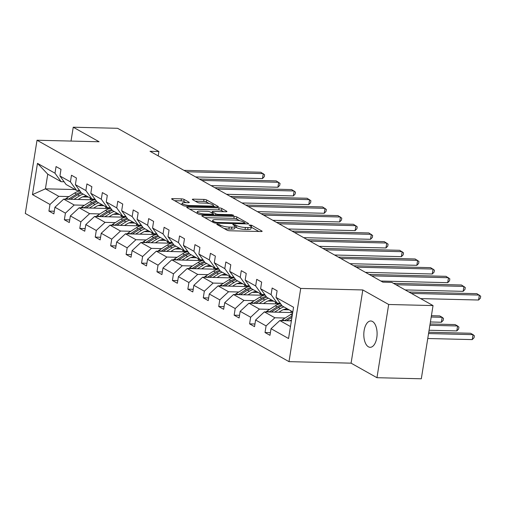 <?xml version="1.0" encoding="UTF-8"?>
<svg xmlns="http://www.w3.org/2000/svg" width="506" height="506" viewBox="0 0 506 506"><rect width="100%" height="100%" fill="white"/><g stroke="black" fill="none" stroke-linecap="round" stroke-linejoin="round"><path stroke-width="0.76" d="M217.295 224.025L216.758 224.379L227.074 230.179A2.018 0.449 9.1 0 0 229.787 230.768L261.134 231.533A2.018 0.449 9.1 0 0 262.152 231.305A2.018 0.449 9.1 0 0 261.899 231.033L251.583 225.233L248.971 224.98L250.483 225.923A6.458 1.442 9.1 0 1 251.286 226.808A6.458 1.442 9.1 0 1 248.016 227.536L245.404 227.466A6.458 1.442 9.1 0 1 236.726 225.587L233.487 224.424L232.773 224.582L234.284 225.524A6.458 1.442 9.1 0 1 235.088 226.41A6.458 1.442 9.1 0 1 231.824 227.137L229.212 227.074A6.458 1.442 9.1 0 1 220.534 225.189L217.295 224.025M368.425 346.812A13.156 6.641 -88.6 0 0 370.133 347.299A13.156 6.641 -88.6 0 0 376.995 336.022A13.156 6.641 -88.6 0 0 372.486 321.481A13.156 6.641 -88.6 0 0 370.778 320.994A13.156 6.641 -88.6 0 0 363.909 332.271A13.156 6.641 -88.6 0 0 368.425 346.812M184.14 199.446A2.018 0.449 9.1 0 0 181.426 198.858L172.635 198.643A2.018 0.449 9.1 0 0 171.61 198.871A2.018 0.449 9.1 0 0 171.863 199.149L183.324 205.588A2.018 0.449 9.1 0 0 186.037 206.176L217.378 206.941A2.018 0.449 9.1 0 0 218.396 206.72A2.018 0.449 9.1 0 0 218.149 206.442L206.688 200.003A2.018 0.449 9.1 0 0 203.975 199.415L193.355 199.155A2.018 0.449 9.1 0 0 192.331 199.377A2.018 0.449 9.1 0 0 192.584 199.655L197.485 202.413A2.018 0.449 9.1 0 0 200.199 203.001L205.468 203.127A5.395 1.208 9.1 0 1 210.85 203.969A5.395 1.208 9.1 0 1 213.393 205.442A5.395 1.208 9.1 0 1 210.66 206.05L190.028 205.544A5.395 1.208 9.1 0 1 184.652 204.702A5.395 1.208 9.1 0 1 182.103 203.229A5.395 1.208 9.1 0 1 184.835 202.628L188.27 202.71A2.018 0.449 9.1 0 0 189.295 202.482A2.018 0.449 9.1 0 0 189.042 202.204L184.14 199.446L183.823 201.426A2.018 0.449 9.1 0 0 181.11 200.838L174.589 200.68M99.113 141.756L73.237 127.215L117.588 128.296L158.903 151.515L150.029 151.294L382.852 282.139L391.726 282.361L433.035 305.573L388.684 304.492L362.815 289.951L300.722 288.433L37.027 140.238L99.113 141.756M202.836 215.619A2.018 0.449 9.1 0 0 201.818 215.847A2.018 0.449 9.1 0 0 202.065 216.125L213.526 222.564A2.018 0.449 9.1 0 0 216.239 223.152L247.586 223.918A2.018 0.449 9.1 0 0 248.604 223.69A2.018 0.449 9.1 0 0 248.351 223.418L236.89 216.973A2.018 0.449 9.1 0 0 234.183 216.385L202.836 215.619L202.697 216.479M198.428 214.076L186.967 207.637A2.018 0.449 9.1 0 1 186.714 207.359A2.018 0.449 9.1 0 1 187.732 207.131L219.079 207.896A2.018 0.449 9.1 0 1 221.792 208.491L226.694 211.242A2.018 0.449 9.1 0 1 226.947 211.521A2.018 0.449 9.1 0 1 225.923 211.748L213.216 211.438A2.018 0.449 9.1 0 0 212.191 211.666A2.018 0.449 9.1 0 0 212.444 211.938L215.695 213.766A2.018 0.449 9.1 0 0 218.409 214.354L231.64 214.683L233.715 215.284L233 215.442L201.135 214.664A2.018 0.449 9.1 0 1 198.428 214.076M73.237 127.215L71.023 141.066M362.815 289.951L351.088 363.163L376.957 377.704L388.684 304.492M376.957 377.704L421.308 378.785L433.035 305.573M64.104 181.762L61.112 181.686L47.754 174.178L37.476 163.356L54.99 173.197L56.052 166.569L60.998 169.346L59.936 175.974L70.429 181.869L71.485 175.24L76.438 178.023L75.375 184.652L85.862 190.547L86.924 183.918L91.871 186.695L90.808 193.324L101.301 199.219L102.357 192.59L107.31 195.373L106.247 202.002L116.734 207.896L117.797 201.268L122.743 204.044L121.68 210.673L132.167 216.568L133.23 209.939L138.182 212.722L137.12 219.351L147.607 225.246L148.669 218.617L153.615 221.394L152.553 228.023L163.04 233.917L164.102 227.289L169.048 230.072L167.992 236.7L178.479 242.595L179.541 235.967L184.488 238.743L183.425 245.372L193.912 251.267L194.974 244.638L199.921 247.421L198.864 254.05L209.351 259.945L210.414 253.316L215.36 256.093L214.297 262.722L224.784 268.616L225.847 261.988L230.793 264.771L229.73 271.399L240.224 277.294L241.286 270.666L246.232 273.442L245.17 280.071L255.656 285.966L256.719 279.337L261.665 282.12L260.603 288.749L271.096 294.644L272.152 288.015L277.105 290.792L276.042 297.42L293.556 307.262L288.546 338.527L271.033 328.685L269.97 335.314L265.024 332.537L266.086 325.908L255.6 320.013L254.537 326.642L249.591 323.859L250.647 317.23L240.16 311.335L239.098 317.964L234.151 315.187L235.214 308.559L224.727 302.664L223.665 309.292L218.718 306.51L219.781 299.881L209.288 293.986L208.225 300.615L203.279 297.838L204.342 291.209L193.855 285.314L192.792 291.943L187.846 289.16L188.909 282.531L178.416 276.637L177.353 283.265L172.407 280.488L173.469 273.86L162.983 267.965L161.92 274.594L156.974 271.811L158.036 265.182L147.543 259.287L146.487 265.916L141.535 263.139L142.597 256.51L132.11 250.615L131.048 257.244L126.102 254.461L127.164 247.832L116.671 241.938L115.615 248.566L110.662 245.79L111.725 239.161L101.238 233.266L100.175 239.895L95.229 237.112L96.292 230.483L85.805 224.588L84.742 231.217L79.79 228.44L80.852 221.811L70.366 215.917L69.303 222.545L64.357 219.762L65.419 213.134L54.933 207.239L53.87 213.867L48.924 211.091L49.98 204.462L32.466 194.614L37.476 163.356M61.112 181.686L54.99 173.197M300.722 288.433L288.996 361.645L25.3 213.45L37.027 140.238M84.47 205.259L74.199 205.006L63.712 199.111L94.287 199.857A13.055 10.885 -60.7 0 0 93.629 199.079M98.063 205.588L103.894 205.733M63.712 199.111L54.933 207.239M74.199 205.006L65.419 213.134M79.543 190.433L76.545 190.364L66.058 184.469L59.936 175.974M76.545 190.364L70.429 181.869M99.903 213.93L89.638 213.677L79.151 207.783L109.72 208.535A13.055 10.885 -60.7 0 0 109.062 207.751M113.496 214.266L119.327 214.405M79.151 207.783L70.366 215.917M89.638 213.677L80.852 221.811M94.976 199.111L91.984 199.035L81.491 193.14L75.375 184.652M91.984 199.035L85.862 190.547M115.343 222.608L105.071 222.355L94.584 216.46L125.159 217.207M128.935 222.937L134.767 223.083M94.584 216.46L85.805 224.588M105.071 222.355L96.292 230.483M110.416 207.783L107.417 207.713L96.931 201.818L90.808 193.324M107.417 207.713L101.301 199.219M130.776 231.28L120.51 231.027L110.017 225.132L140.592 225.885M144.368 231.615L150.2 231.754M110.017 225.132L101.238 233.266M120.51 231.027L111.725 239.161M125.849 216.46L122.857 216.385L112.364 210.49L106.247 202.002M122.857 216.385L116.734 207.896M146.215 239.958L135.943 239.705L125.456 233.81L156.031 234.556M159.807 240.287L165.633 240.432M125.456 233.81L116.671 241.938M135.943 239.705L127.164 247.832M141.288 225.132L138.29 225.062L127.803 219.168L121.68 210.673M138.29 225.062L132.167 216.568M161.648 248.629L151.383 248.376L140.889 242.482L171.464 243.234M175.24 248.965L181.072 249.104M140.889 242.482L132.11 250.615M151.383 248.376L142.597 256.51M156.721 233.81L153.723 233.734L143.236 227.839L137.12 219.351M153.723 233.734L147.607 225.246M177.081 257.307L166.816 257.054L156.329 251.159L186.897 251.906A13.055 10.885 -60.7 0 0 186.246 251.128M190.68 257.636L196.505 257.782M156.329 251.159L147.543 259.287M166.816 257.054L158.036 265.182M172.16 242.482L169.162 242.412L158.675 236.517L152.553 228.023M169.162 242.412L163.04 233.917M192.52 265.979L182.255 265.726L171.762 259.837L202.337 260.584A13.055 10.885 -60.7 0 0 201.679 259.799M206.113 266.314L211.944 266.453M171.762 259.837L162.983 267.965M182.255 265.726L173.469 273.86M187.593 251.159L184.595 251.084L174.108 245.189L167.992 236.7M184.595 251.084L178.479 242.595M207.953 274.657L197.688 274.404L187.201 268.509L217.77 269.255A13.055 10.885 -60.7 0 0 217.112 268.477M221.552 274.986L227.377 275.131M187.201 268.509L178.416 276.637M197.688 274.404L188.909 282.531M203.032 259.831L200.034 259.761L189.548 253.867L183.425 245.372M200.034 259.761L193.912 251.267M223.393 283.328L213.121 283.075L202.634 277.187L233.209 277.933A13.055 10.885 -60.7 0 0 232.551 277.149M236.985 283.664L242.817 283.803M202.634 277.187L193.855 285.314M213.121 283.075L204.342 291.209M218.465 268.509L215.467 268.433L204.981 262.538L198.864 254.05M215.467 268.433L209.351 259.945M238.826 292.006L228.56 291.753L218.073 285.858L248.642 286.605A13.055 10.885 -60.7 0 0 247.984 285.827M252.418 292.335L258.25 292.481M218.073 285.858L209.288 293.986M228.56 291.753L219.781 299.881M233.905 277.18L230.907 277.111L220.414 271.216L214.297 262.722M230.907 277.111L224.784 268.616M254.265 300.678L243.993 300.425L233.506 294.536L264.081 295.283A13.055 10.885 -60.7 0 0 263.424 294.498M267.857 301.013L273.689 301.152M233.506 294.536L224.727 302.664M243.993 300.425L235.214 308.559M249.338 285.858L246.34 285.782L235.853 279.888L229.73 271.399M246.34 285.782L240.224 277.294M269.698 309.356L259.433 309.103L248.946 303.208L279.514 303.954A13.055 10.885 -60.7 0 0 278.857 303.176M283.29 309.685L289.122 309.83M248.946 303.208L240.16 311.335M259.433 309.103L250.647 317.23M264.771 294.536L261.779 294.46L251.286 288.565L245.17 280.071M261.779 294.46L255.656 285.966M285.137 318.027L274.866 317.774L264.379 311.886L292.702 312.575M264.379 311.886L255.6 320.013M274.866 317.774L266.086 325.908M280.21 303.208L277.212 303.132L266.725 297.243L260.603 288.749M277.212 303.132L271.096 294.644M290.469 326.541L279.818 320.557L291.38 320.842M279.818 320.557L271.033 328.685M351.088 363.163L288.996 361.645M158.201 155.886L158.903 151.515M47.754 174.178L45.407 188.827L58.766 196.328L69.031 196.581M75.097 189.548L45.407 188.827L32.466 194.614M292.81 311.898L282.158 305.915L276.042 297.42M82.623 196.916L88.455 197.055M58.766 196.328L49.98 204.462M270.394 332.663L265.024 332.537M254.961 323.992L249.591 323.859M239.521 315.314L234.151 315.187M224.088 306.642L218.718 306.51M208.649 297.964L203.279 297.838M193.216 289.293L187.846 289.16M177.783 280.615L172.407 280.488M162.344 271.943L156.974 271.811M146.911 263.265L141.535 263.139M131.471 254.594L126.102 254.461M116.038 245.916L110.662 245.79M100.599 237.244L95.229 237.112M85.166 228.567L79.79 228.44M69.727 219.895L64.357 219.762M54.294 211.217L48.924 211.091M223.956 228.421A6.458 1.442 9.1 0 0 228.895 229.054L229.212 227.074M235.088 226.41L234.771 228.389A6.458 1.442 9.1 0 1 231.508 229.117L228.895 229.054M251.286 226.808L250.97 228.788A6.458 1.442 9.1 0 1 247.7 229.509L245.087 229.446A6.458 1.442 9.1 0 1 236.41 227.567L235.031 226.789M258.863 231.476L251.223 227.188M239.699 220.711L236.574 218.953A2.018 0.449 9.1 0 0 233.861 218.364L204.791 217.656M245.315 223.867L244.91 223.639M214.898 222.026L216.796 222.438L244.309 223.108L245.024 222.95L243.437 221.963A6.458 1.442 9.1 0 0 234.759 220.085L215.954 219.623A6.458 1.442 9.1 0 0 212.684 220.35A6.458 1.442 9.1 0 0 213.488 221.236L214.898 222.026L214.746 222.969M189.687 209.168L218.763 209.876L219.079 207.896M223.652 211.691L221.47 210.464A2.018 0.449 9.1 0 0 218.763 209.876M213.405 214.639L214.013 214.98M200.022 211.116A5.395 1.208 9.1 0 0 197.289 211.723A5.395 1.208 9.1 0 0 199.838 213.19A5.395 1.208 9.1 0 0 205.221 214.032L212.488 214.215A2.018 0.449 9.1 0 0 213.513 213.987A2.018 0.449 9.1 0 0 213.26 213.709L210.003 211.881A2.018 0.449 9.1 0 0 207.296 211.293L200.022 211.116M185.999 202.653L183.823 201.426M209.199 203.57L206.372 201.976A2.018 0.449 9.1 0 0 203.659 201.388L195.31 201.186M215.107 206.891L213.323 205.885M290.083 320.81L291.532 319.893M281.444 320.595A5.446 4.541 -60.7 0 1 282.614 319.621L290.71 314.498A15.724 13.112 -60.7 0 1 292.557 313.492M427.76 338.508L472.243 339.596L473.034 334.649L470.561 333.258L428.765 332.233M286.668 320.728L291.93 317.388M292.183 315.814L284.505 320.671M428.55 333.562L473.034 334.649L474.362 335.769L474.046 337.749L472.243 339.596M420.631 298.603L478.581 300.02L479.372 295.074L411.391 293.41M478.581 300.02L480.384 298.173L480.7 296.193L476.899 293.682L408.918 292.019M278.85 312.234L281.146 310.785A13.055 10.885 -60.7 0 1 287.421 308.875M274.644 312.132L280.223 308.603A15.724 13.112 -60.7 0 1 283.904 306.895M266.011 311.924A5.446 4.541 -60.7 0 1 267.181 310.95L275.277 305.82A15.724 13.112 -60.7 0 1 280.577 303.72M290.501 310.602A13.055 10.885 -60.7 0 1 291.431 312.544M271.229 312.05L278.344 307.547A15.724 13.112 -60.7 0 1 282.089 305.82M429.082 330.241L456.804 330.918L457.601 325.972L455.128 324.58L430.087 323.973M281.494 304.985A15.724 13.112 119.3 0 0 277.155 306.876L269.072 312M292.379 311.658A13.055 10.885 -60.7 0 1 292.746 312.31M429.879 325.295L457.601 325.972L458.923 327.097L458.607 329.071L456.804 330.918M263.417 303.562L265.707 302.107A13.055 10.885 -60.7 0 1 271.988 300.197M259.211 303.461L264.79 299.925A15.724 13.112 -60.7 0 1 268.471 298.217M250.571 303.246A5.446 4.541 -60.7 0 1 251.741 302.272L259.844 297.148A15.724 13.112 -60.7 0 1 265.144 295.049M275.068 301.93A13.055 10.885 -60.7 0 1 275.991 303.872M255.796 303.379L262.911 298.869A15.724 13.112 -60.7 0 1 266.656 297.142M278.294 303.923A13.055 10.885 119.3 0 0 277.807 303.151M430.41 321.974L441.371 322.246L442.162 317.3L439.689 315.908L431.416 315.706M266.055 296.314A15.724 13.112 119.3 0 0 261.722 298.205L253.639 303.322M276.946 302.986A13.055 10.885 -60.7 0 1 277.446 303.904M431.201 317.028L442.162 317.3L443.49 318.419L443.174 320.399L441.371 322.246M405.192 289.925L463.148 291.342L463.939 286.396L395.958 284.739M463.148 291.342L464.944 289.502L465.267 287.522L461.466 285.005L393.485 283.347M380.892 281.039L447.709 282.671L448.499 277.724L371.651 275.846M447.709 282.671L449.511 280.824L449.828 278.844L446.026 276.333L369.178 274.454M247.978 294.884L250.274 293.436A13.055 10.885 -60.7 0 1 256.555 291.526M243.772 294.783L249.35 291.254A15.724 13.112 -60.7 0 1 253.032 289.546M235.138 294.574A5.446 4.541 -60.7 0 1 236.308 293.6L244.404 288.471A15.724 13.112 -60.7 0 1 249.705 286.371M259.629 293.252A13.055 10.885 -60.7 0 1 260.558 295.194M240.356 294.701L247.472 290.197A15.724 13.112 -60.7 0 1 251.216 288.471M262.861 295.251A13.055 10.885 119.3 0 0 262.367 294.473M250.622 287.636A15.724 13.112 119.3 0 0 246.283 289.527L238.2 294.65M261.513 294.309A13.055 10.885 -60.7 0 1 262.013 295.232M365.452 272.361L432.276 273.993L433.066 269.047L356.218 267.168M432.276 273.993L434.078 272.152L434.395 270.172L430.593 267.655L353.738 265.776M232.545 286.213L234.835 284.758A13.055 10.885 -60.7 0 1 241.115 282.848M228.339 286.111L233.917 282.576A15.724 13.112 -60.7 0 1 237.599 280.868M219.699 285.896A5.446 4.541 -60.7 0 1 220.869 284.922L228.971 279.799A15.724 13.112 -60.7 0 1 234.272 277.699M244.196 284.581A13.055 10.885 -60.7 0 1 245.119 286.522M224.923 286.023L232.039 281.519A15.724 13.112 -60.7 0 1 235.783 279.793M247.421 286.573A13.055 10.885 119.3 0 0 246.934 285.801M235.182 278.964A15.724 13.112 119.3 0 0 230.85 280.855L222.766 285.972M246.074 285.637A13.055 10.885 -60.7 0 1 246.574 286.554M350.019 263.689L416.836 265.321L417.627 260.375L340.778 258.496M416.836 265.321L418.639 263.474L418.955 261.494L415.154 258.983L338.305 257.105M217.106 277.535L219.402 276.086A13.055 10.885 -60.7 0 1 225.682 274.176M212.906 277.433L218.478 273.904A15.724 13.112 -60.7 0 1 222.159 272.196M204.266 277.225A5.446 4.541 -60.7 0 1 205.436 276.251L213.532 271.121A15.724 13.112 -60.7 0 1 218.839 269.021M228.756 275.903A13.055 10.885 -60.7 0 1 229.686 277.845M209.484 277.351L216.6 272.848A15.724 13.112 -60.7 0 1 220.344 271.121M231.988 277.902A13.055 10.885 119.3 0 0 231.495 277.124M219.749 270.286A15.724 13.112 119.3 0 0 215.411 272.177L207.327 277.301M230.641 276.959A13.055 10.885 -60.7 0 1 231.141 277.883M334.58 255.011L401.403 256.643L402.194 251.697L325.345 249.819M401.403 256.643L403.206 254.803L403.522 252.823L399.721 250.306L322.872 248.427M201.673 268.863L203.962 267.408A13.055 10.885 -60.7 0 1 210.243 265.498M197.466 268.762L203.045 265.226A15.724 13.112 -60.7 0 1 206.726 263.518M188.827 268.547A5.446 4.541 -60.7 0 1 189.997 267.573L198.099 262.45A15.724 13.112 -60.7 0 1 203.399 260.35M213.323 267.231A13.055 10.885 -60.7 0 1 214.253 269.173M194.051 268.673L201.167 264.17A15.724 13.112 -60.7 0 1 204.911 262.443M216.549 269.224A13.055 10.885 119.3 0 0 216.062 268.452M204.31 261.615A15.724 13.112 119.3 0 0 199.978 263.506L191.894 268.623M215.202 268.288A13.055 10.885 -60.7 0 1 215.701 269.205M319.147 246.34L385.964 247.972L386.761 243.025L309.906 241.147M385.964 247.972L387.767 246.125L388.083 244.145L384.282 241.634L307.433 239.755M186.233 260.185L188.529 258.737A13.055 10.885 -60.7 0 1 194.81 256.827M182.034 260.084L187.606 256.555A15.724 13.112 -60.7 0 1 191.287 254.847M173.394 259.875A5.446 4.541 -60.7 0 1 174.564 258.901L182.66 253.772A15.724 13.112 -60.7 0 1 187.966 251.672M197.884 258.553A13.055 10.885 -60.7 0 1 198.814 260.495M178.612 260.002L185.727 255.498A15.724 13.112 -60.7 0 1 189.478 253.772M201.116 260.552A13.055 10.885 119.3 0 0 200.629 259.774M188.877 252.937A15.724 13.112 119.3 0 0 184.545 254.828L176.455 259.951M199.769 259.61A13.055 10.885 -60.7 0 1 200.268 260.533M303.708 237.662L370.531 239.294L371.322 234.348L294.473 232.469M370.531 239.294L372.334 237.453L372.65 235.473L368.849 232.956L292 231.078M170.8 251.514L173.096 250.059A13.055 10.885 -60.7 0 1 179.371 248.149M166.594 251.412L172.173 247.877A15.724 13.112 -60.7 0 1 175.854 246.169M157.954 251.197A5.446 4.541 -60.7 0 1 159.131 250.223L167.227 245.1A15.724 13.112 -60.7 0 1 172.527 243M182.451 249.882A13.055 10.885 -60.7 0 1 183.381 251.824M163.179 251.324L170.294 246.82A15.724 13.112 -60.7 0 1 174.039 245.094M185.677 251.874A13.055 10.885 119.3 0 0 185.19 251.102M173.438 244.265A15.724 13.112 119.3 0 0 169.105 246.156L161.022 251.273M184.329 250.938A13.055 10.885 -60.7 0 1 184.829 251.855M288.275 228.99L355.092 230.622L355.889 225.676L279.034 223.797M355.092 230.622L356.894 228.775L357.211 226.796L353.416 224.285L276.561 222.406M155.361 242.836L157.657 241.387A13.055 10.885 -60.7 0 1 163.938 239.477M170.807 242.45A13.055 10.885 -60.7 0 1 171.452 243.234M151.161 242.735L156.74 239.205A15.724 13.112 -60.7 0 1 160.415 237.497M142.521 242.526A5.446 4.541 -60.7 0 1 143.691 241.552L151.787 236.422A15.724 13.112 -60.7 0 1 157.094 234.322M167.018 241.204A13.055 10.885 -60.7 0 1 167.941 243.146M147.739 242.652L154.855 238.149A15.724 13.112 -60.7 0 1 158.606 236.422M170.244 243.203A13.055 10.885 119.3 0 0 169.757 242.425M158.005 235.587A15.724 13.112 119.3 0 0 153.672 237.478L145.583 242.602L143.691 241.552M168.896 242.26A13.055 10.885 -60.7 0 1 169.396 243.184M139.928 234.164L142.224 232.709A13.055 10.885 -60.7 0 1 148.498 230.799M155.374 233.778A13.055 10.885 -60.7 0 1 156.019 234.556M135.722 234.063L141.3 230.527A15.724 13.112 -60.7 0 1 144.982 228.82M127.082 233.848A5.446 4.541 -60.7 0 1 128.258 232.874L136.354 227.751A15.724 13.112 -60.7 0 1 141.655 225.651M151.579 232.532A13.055 10.885 -60.7 0 1 152.508 234.474M132.306 233.974L139.422 229.471A15.724 13.112 -60.7 0 1 143.166 227.744M154.811 234.525A13.055 10.885 119.3 0 0 154.317 233.753M142.565 226.916A15.724 13.112 119.3 0 0 138.233 228.807L130.15 233.924M153.457 233.589A13.055 10.885 -60.7 0 1 153.957 234.506M124.489 225.486L126.785 224.038A13.055 10.885 -60.7 0 1 133.065 222.128M139.934 225.1A13.055 10.885 -60.7 0 1 140.579 225.885M120.289 225.385L125.867 221.856A15.724 13.112 -60.7 0 1 129.542 220.148M111.649 225.176A5.446 4.541 -60.7 0 1 112.819 224.202L120.915 219.073A15.724 13.112 -60.7 0 1 126.222 216.973M136.146 223.854A13.055 10.885 -60.7 0 1 137.069 225.796M116.873 225.303L123.983 220.799A15.724 13.112 -60.7 0 1 127.733 219.073M139.371 225.853A13.055 10.885 119.3 0 0 138.884 225.075M127.132 218.238A15.724 13.112 119.3 0 0 122.8 220.129L114.71 225.252M138.024 224.911A13.055 10.885 -60.7 0 1 138.524 225.834M272.835 220.312L339.659 221.944L340.449 216.998L263.601 215.12M339.659 221.944L341.461 220.104L341.778 218.124L337.976 215.607L261.128 213.728M257.402 211.641L324.219 213.273L325.016 208.327L248.161 206.448M324.219 213.273L326.022 211.426L326.338 209.446L322.543 206.935L245.688 205.056M241.969 202.963L308.786 204.595L309.577 199.649L232.728 197.77M308.786 204.595L310.589 202.754L310.905 200.774L307.104 198.257L230.255 196.379M109.056 216.815L111.352 215.36A13.055 10.885 -60.7 0 1 117.626 213.45M124.501 216.429A13.055 10.885 -60.7 0 1 125.146 217.207M104.85 216.713L110.428 213.178A15.724 13.112 -60.7 0 1 114.109 211.47M96.216 216.498A5.446 4.541 -60.7 0 1 97.386 215.524L105.482 210.401A15.724 13.112 -60.7 0 1 110.782 208.301M120.706 215.183A13.055 10.885 -60.7 0 1 121.636 217.125M101.434 216.625L108.55 212.122A15.724 13.112 -60.7 0 1 112.294 210.395M123.938 217.175A13.055 10.885 119.3 0 0 123.445 216.404M111.699 209.566A15.724 13.112 119.3 0 0 107.361 211.457L99.277 216.574M122.585 216.239A13.055 10.885 -60.7 0 1 123.084 217.156M226.53 194.291L293.353 195.923L294.144 190.977L217.289 189.099M293.353 195.923L295.15 194.076L295.466 192.097L291.671 189.586L214.816 187.707M93.623 208.137L95.912 206.688A13.055 10.885 -60.7 0 1 102.193 204.778M89.417 208.036L94.995 204.506A15.724 13.112 -60.7 0 1 98.67 202.798M80.777 207.827A5.446 4.541 -60.7 0 1 81.947 206.853L90.049 201.723A15.724 13.112 -60.7 0 1 95.349 199.623M105.273 206.505A13.055 10.885 -60.7 0 1 106.197 208.447M86.001 207.953L93.11 203.45A15.724 13.112 -60.7 0 1 96.861 201.723M108.499 208.504A13.055 10.885 119.3 0 0 108.012 207.726M96.26 200.888A15.724 13.112 119.3 0 0 91.928 202.779L83.838 207.903M107.152 207.561A13.055 10.885 -60.7 0 1 107.651 208.485M211.097 185.613L277.914 187.245L278.705 182.299L201.856 180.421M277.914 187.245L279.717 185.405L280.033 183.425L276.232 180.908L199.383 179.029M78.183 199.465L80.479 198.01A13.055 10.885 -60.7 0 1 86.754 196.1M73.977 199.364L79.556 195.828A15.724 13.112 -60.7 0 1 83.237 194.121M65.344 199.149A5.446 4.541 -60.7 0 1 66.514 198.175L74.61 193.052A15.724 13.112 -60.7 0 1 79.91 190.952M89.834 197.833A13.055 10.885 -60.7 0 1 90.764 199.769M70.562 199.275L77.677 194.772A15.724 13.112 -60.7 0 1 81.422 193.045M93.066 199.826A13.055 10.885 119.3 0 0 92.573 199.054M80.827 192.217A15.724 13.112 119.3 0 0 76.488 194.108L68.405 199.225M91.712 198.89A13.055 10.885 -60.7 0 1 92.212 199.807M195.658 176.942L262.481 178.574L263.272 173.628L186.423 171.749M262.481 178.574L264.277 176.727L264.6 174.747L260.799 172.236L183.944 170.358M220.338 226.391L220.534 225.189M231.508 229.117L231.824 227.137M235.075 226.815L235.391 224.835M236.41 227.567L236.726 225.587M245.087 229.446L245.404 227.466M247.7 229.509L248.016 227.536M251.267 227.213L251.583 225.233M261.83 231.489L261.899 231.033M219.003 225.644L219.193 224.443M233.861 218.364L234.183 216.385M236.574 218.953L236.89 216.973M248.282 223.88L248.351 223.418M216.682 223.165L216.796 222.438M244.189 223.835L244.309 223.108M213.298 222.438L213.488 221.236M187.6 207.991L187.732 207.131M221.47 210.464L221.792 208.491M226.618 211.704L226.694 211.242M212.248 213.14L212.444 211.938M215.499 215.018L215.695 213.766M218.295 215.088L218.409 214.354M231.527 215.411L231.64 214.683M205.101 214.765L205.221 214.032M212.375 214.942L212.488 214.215M188.966 202.666L189.042 202.204M189.914 206.271L190.028 205.544M210.547 206.777L210.66 206.05M193.216 200.009L193.355 199.155M203.659 201.388L203.975 199.415M206.372 201.976L206.688 200.003M218.073 206.903L218.149 206.442M172.495 199.503L172.635 198.643M181.11 200.838L181.426 198.858M290.71 314.498L292.259 315.364M282.614 319.621L284.48 320.671M278.344 307.547L280.223 308.603M275.277 305.82L277.155 306.876M267.181 310.95L269.04 312M262.911 298.869L264.79 299.925M259.844 297.148L261.722 298.205M251.741 302.272L253.607 303.322M247.472 290.197L249.35 291.254M244.404 288.471L246.283 289.527M236.308 293.6L238.174 294.65M232.039 281.519L233.917 282.576M228.971 279.799L230.85 280.855M220.869 284.922L222.735 285.972M216.6 272.848L218.478 273.904M213.532 271.121L215.411 272.177M205.436 276.251L207.302 277.301M201.167 264.17L203.045 265.226M198.099 262.45L199.978 263.506M189.997 267.573L191.863 268.623M185.727 255.498L187.606 256.555M182.66 253.772L184.545 254.828M174.564 258.901L176.43 259.951M170.294 246.82L172.173 247.877M167.227 245.1L169.105 246.156M159.131 250.223L160.99 251.273M154.855 238.149L156.74 239.205M151.787 236.422L153.672 237.478M139.422 229.471L141.3 230.527M136.354 227.751L138.233 228.807M128.258 232.874L130.118 233.924M123.983 220.799L125.867 221.856M120.915 219.073L122.8 220.129M112.819 224.202L114.685 225.252M108.55 212.122L110.428 213.178M105.482 210.401L107.361 211.457M97.386 215.524L99.246 216.574M93.11 203.45L94.995 204.506M90.049 201.723L91.928 202.779M81.947 206.853L83.813 207.896M77.677 194.772L79.556 195.828M74.61 193.052L76.488 194.108M66.514 198.175L68.38 199.225M244.879 223.854L245.024 222.95M212.431 221.944L212.684 220.35M211.982 212.988L212.191 211.666M197.036 213.298L197.289 211.723M213.355 214.961L213.513 213.987M181.856 204.766L182.103 203.229M213.171 206.84L213.393 205.442"/></g></svg>
